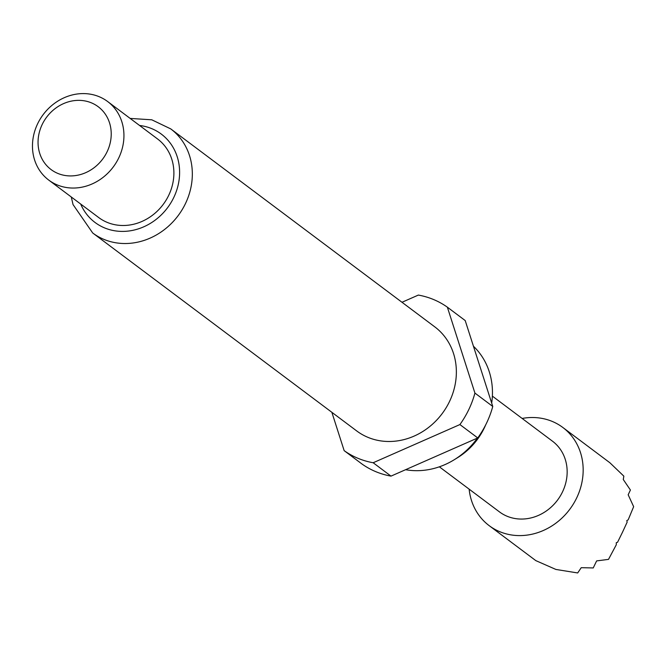 <?xml version="1.0" encoding="UTF-8"?>
<svg xmlns="http://www.w3.org/2000/svg" width="667" height="667" viewBox="0 0 667 667"><rect width="100%" height="100%" fill="white"/><g stroke="black" fill="none" stroke-linecap="round" stroke-linejoin="round"><path stroke-width="1" d="M485.634 424.979A63.99 57.012 126.9 0 1 484.384 427.755A63.99 57.012 126.9 0 1 457.645 457.637L454.252 459.73A73.145 65.166 126.9 0 1 405.578 469.701M473.445 346.24A73.145 65.166 126.9 0 1 491.687 403.085M434.784 326.863A65.049 57.954 126.9 0 1 449.575 401.376A65.049 57.954 126.9 0 1 356.737 430.957L92.705 232.991A65.049 57.954 126.9 0 0 185.543 203.41A65.049 57.954 126.9 0 0 170.744 128.898L434.784 326.863M37.585 123.862A49.091 43.739 126.9 0 1 107.654 101.542A49.091 43.739 126.9 0 1 118.818 157.771A49.091 43.739 126.9 0 1 48.758 180.098A49.091 43.739 126.9 0 1 37.585 123.862M107.654 101.542L157.604 138.994A49.091 43.739 126.9 0 1 168.768 195.223A49.091 43.739 126.9 0 1 98.708 217.55L48.758 180.098M42.146 124.579A39.278 34.992 126.9 0 1 91.462 102.868A39.278 34.992 126.9 0 1 107.129 151.701A39.278 34.992 126.9 0 1 57.812 173.412A39.278 34.992 126.9 0 1 42.146 124.579M522.144 418.442A61.364 54.669 126.9 0 1 562.806 427.455A61.364 54.669 126.9 0 1 576.763 497.749A61.364 54.669 126.9 0 1 489.178 525.654A61.364 54.669 126.9 0 1 469.134 489.144M535.876 560.647L555.894 569.443L577.689 572.953L581.224 567.692L593.238 567.942L596.631 560.905L608.504 559.38L616.308 544.731L616.275 542.671L617.542 542.304L622.561 532.083L627.163 522.119L626.788 520.627L628.181 519.835L633.65 506.67L628.172 494.781L630.415 490.012L623.278 479.515L623.853 476.155L609.863 462.74L562.806 427.455M492.363 396.115L552.501 441.204A44.18 39.361 126.9 0 1 562.548 491.812A44.18 39.361 126.9 0 1 499.491 511.906L439.353 466.817M401.993 302.276L418.359 295.072A88.369 78.723 126.9 0 1 447.365 307.179L474.921 393.071A88.369 78.723 126.9 0 1 459.905 424.562L373.161 462.748A88.369 78.723 126.9 0 1 344.155 450.642L331.858 412.298M474.921 393.071L492.763 406.453L465.207 320.56L447.365 307.179M373.161 462.748L391.004 476.121A88.369 78.723 126.9 0 1 361.998 464.015L344.155 450.642M492.763 406.453A88.369 78.723 126.9 0 1 477.747 437.936L459.905 424.562M391.004 476.121L477.747 437.936M477.414 438.086A73.145 65.166 126.9 0 1 454.252 459.73M139.57 125.471A55.228 49.2 126.9 0 1 173.845 197.34A55.228 49.2 126.9 0 1 126.038 231.282A55.228 49.2 126.9 0 1 80.674 204.027M170.744 128.898L151.784 119.802L130.182 118.426M489.178 525.654L535.751 560.572M71.277 196.982L73.045 204.577L92.705 232.991"/></g></svg>
